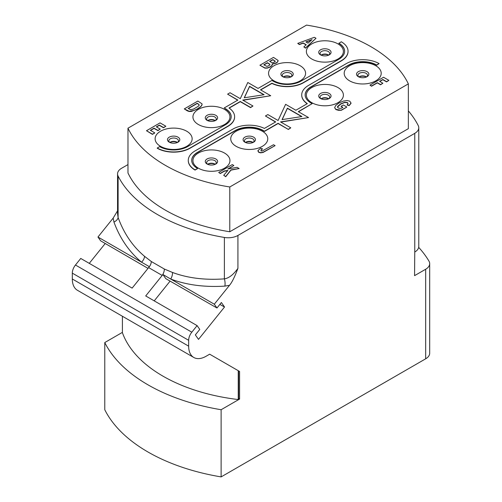 <?xml version="1.0" encoding="UTF-8"?>
<svg xmlns="http://www.w3.org/2000/svg" width="502" height="502" viewBox="0 0 502 502"><rect width="100%" height="100%" fill="white"/><g stroke="black" fill="none" stroke-linecap="round" stroke-linejoin="round"><path stroke-width="0.75" d="M238.613 398.5L238.613 370.903L238.243 370.689L238.243 399.548L238.613 398.5L239.592 399.065L221.125 409.726L221.125 476.9A170.027 98.166 180 0 1 104.774 409.726L104.774 342.552L122.406 332.374M221.125 476.9L425.671 358.804A13.711 7.919 180 0 0 429.687 353.207L429.687 263.644A13.711 7.919 0 0 0 428.94 261.065A170.027 98.166 0 0 0 418.681 247.348M105.232 243.501L89.262 263.362M127.979 164.581L121.572 168.277A13.711 7.919 0 0 0 117.556 173.874A13.711 7.919 0 0 0 118.108 176.095A156.317 90.247 0 0 0 224.388 237.452A13.711 7.919 0 0 0 237.923 235.451L237.923 268.363C234.704 276.897 231.899 282.544 229.508 285.299L214.31 304.206L216.977 307.996L221.382 302.511L224.532 306.998L198.503 339.377L195.353 334.897L199.765 329.412L197.098 325.616L145.705 295.948L162.196 275.435L148.623 267.597L132.133 288.11L80.747 258.442L75.463 265.018L191.814 332.192A8.91 5.145 -60 0 0 188.658 340.312L72.313 273.138A8.91 5.145 -60 0 1 75.463 265.018M72.313 278.986L188.658 346.16A24.68 14.251 120 0 0 193.772 357.462L77.427 290.288A24.68 14.251 -60 0 1 72.313 278.986L72.313 273.138M144.557 256.334A6.859 4.129 -49.9 0 1 141.558 262.201L97.959 237.032L113.157 218.125L117.556 210.827M97.959 237.032L100.626 240.822L148.008 268.369M118.108 176.095L118.108 217.51A6.859 4.116 -19.7 0 1 113.948 222.066C119.959 238.444 129.165 251.822 141.564 262.207L149.314 266.65L148.623 267.597A6.859 4.047 -55.3 0 0 151.322 261.523L144.563 256.34C132.704 246.369 123.881 233.424 118.108 217.51L117.556 213.645L117.556 173.874M113.948 222.066L113.157 218.125M237.923 235.451L414.759 133.356A13.711 7.919 0 0 0 418.775 127.759A13.711 7.919 0 0 0 418.222 125.544A156.317 90.247 0 0 0 408.352 110.892M127.979 128.192L127.979 172.977A145.348 83.916 0 0 0 229.784 231.755L408.352 128.656L408.352 83.878A145.348 83.916 0 0 0 306.546 25.1L127.979 128.192A145.348 83.916 0 0 0 229.784 186.97L408.352 83.878M418.775 127.759L418.775 246.432A13.711 7.919 180 0 1 414.759 252.029L414.57 275.648L425.671 269.241A13.711 7.919 0 0 0 429.687 263.644M239.592 399.065L239.592 371.467L209.66 354.186L238.243 370.689M193.772 357.462A24.68 14.251 120 0 0 206.115 356.238L209.66 354.186M188.658 346.16L188.658 340.312M197.098 325.616L191.814 332.192M216.977 307.996L165.829 278.673L162.886 274.487L170.711 279.037M219.845 304.425L224.532 306.998M237.923 268.363C233.417 274.669 228.906 278.171 224.388 278.867C205.017 280.267 187.71 278.127 172.468 272.448L164.33 269.028A6.859 3.853 -64.5 0 1 162.196 275.435L162.886 274.487M170.096 281.12L154.227 300.867M164.33 269.028L151.322 261.523M224.388 237.452L224.388 278.867A6.859 2.566 -93.9 0 1 224.89 286.115C204.709 287.37 186.65 285.01 170.705 279.03L214.31 304.206M229.508 285.299L224.89 286.115M238.613 370.903L239.592 371.467M122.406 316.26L122.406 332.669A148.799 85.905 180 0 0 238.243 399.548M221.125 409.726A170.027 98.166 180 0 1 104.774 342.552M229.784 231.755L229.784 186.97M262.345 131.223A18.511 10.686 0 0 0 236.172 131.223A18.511 10.686 0 0 0 236.172 146.339A18.511 10.686 0 0 0 262.345 146.339A18.511 10.686 0 0 0 262.345 131.223M224.532 153.054A18.511 10.686 0 0 0 198.359 153.054A18.511 10.686 0 0 0 198.359 168.17A18.511 10.686 0 0 0 224.532 168.17A18.511 10.686 0 0 0 224.532 153.054M224.532 109.392A18.511 10.686 180 0 1 224.532 124.509A18.511 10.686 180 0 1 198.359 124.509A18.511 10.686 180 0 1 198.359 109.392A18.511 10.686 180 0 1 224.532 109.392M186.719 131.223A18.511 10.686 180 0 1 186.719 146.339A18.511 10.686 180 0 1 160.546 146.339A18.511 10.686 180 0 1 160.546 131.223A18.511 10.686 180 0 1 186.719 131.223M311.798 102.678A18.511 10.686 180 0 1 311.798 87.561A18.511 10.686 180 0 1 337.971 87.561A18.511 10.686 180 0 1 337.971 102.678A18.511 10.686 180 0 1 311.798 102.678M349.612 80.847A18.511 10.686 180 0 1 349.612 65.731A18.511 10.686 180 0 1 375.785 65.731A18.511 10.686 180 0 1 375.785 80.847A18.511 10.686 180 0 1 349.612 80.847M273.985 80.847A18.511 10.686 0 0 0 300.158 80.847A18.511 10.686 0 0 0 300.158 65.731A18.511 10.686 0 0 0 273.985 65.731A18.511 10.686 0 0 0 273.985 80.847M311.798 59.016A18.511 10.686 0 0 0 337.971 59.016A18.511 10.686 0 0 0 337.971 43.9A18.511 10.686 0 0 0 311.798 43.9A18.511 10.686 0 0 0 311.798 59.016M260.676 89.927L271.946 83.42A23.174 13.378 0 0 0 303.459 82.748L341.272 60.918A23.174 13.378 0 0 0 348.055 51.455A23.174 13.378 0 0 0 348.055 51.348M344.629 51.348A19.747 11.402 0 0 0 338.844 43.398L341.272 41.773A23.174 13.378 180 0 1 348.055 51.235A23.174 13.378 180 0 1 341.272 60.692L303.459 82.523A23.174 13.378 180 0 1 271.946 83.2L260.482 89.814L270.741 95.738L242.717 100.074L252.97 105.997L250.548 107.397L240.289 101.473L229 107.993A23.174 13.378 180 0 1 234.616 116.728A23.174 13.378 180 0 1 227.833 126.19L190.02 148.021A23.174 13.378 180 0 1 157.245 148.021L159.667 146.622A19.747 11.402 0 0 0 187.591 146.622L225.404 124.791A19.747 11.402 0 0 0 231.19 116.728A19.747 11.402 0 0 0 225.404 108.664L224.193 107.968L237.866 100.074L227.607 94.15L230.029 92.751L240.289 98.674L247.8 82.491L258.059 88.415L271.896 80.427L273.113 81.123A19.747 11.402 0 0 0 301.031 81.123L338.844 59.292A19.747 11.402 0 0 0 344.629 51.235A19.747 11.402 0 0 0 338.844 43.172M227.607 94.15L237.672 100.187M224.193 107.968L225.404 108.664M231.19 116.84A19.747 11.402 0 0 0 225.404 108.89M157.245 148.021L157.245 148.241A23.174 13.378 0 0 0 190.02 148.241L227.833 126.41A23.174 13.378 0 0 0 234.616 116.953A23.174 13.378 0 0 0 234.616 116.84M229.176 108.112L240.289 101.699L250.548 107.623L252.97 105.997M243.018 100.249L270.741 95.738M301.715 95.01A23.174 13.378 0 0 0 301.715 95.123A23.174 13.378 0 0 0 307.155 103.732M188.275 160.502A23.174 13.378 0 0 0 188.275 160.615A23.174 13.378 0 0 0 195.058 170.071L195.058 169.852A23.174 13.378 180 0 1 188.275 160.389A23.174 13.378 180 0 1 195.058 150.926L232.872 129.096A23.174 13.378 180 0 1 264.385 128.424L275.68 121.904L265.42 115.981L275.485 122.017M195.058 170.071L197.481 168.672L195.058 169.852M280.831 122.08L308.554 117.568L280.53 121.904L290.783 127.828L288.361 129.453L278.102 123.53L264.435 131.424L263.217 130.721A19.747 11.402 0 0 0 235.3 130.721L197.481 152.552A19.747 11.402 0 0 0 191.701 160.502M298.489 111.758L312.137 103.657L298.295 111.645L308.554 117.568M265.42 115.981L267.842 114.581L278.102 120.505L285.613 104.328L295.873 110.245L307.331 103.632A23.174 13.378 180 0 1 301.715 94.897A23.174 13.378 180 0 1 308.498 85.434L346.311 63.603A23.174 13.378 180 0 1 379.085 63.603L376.657 65.229A19.747 11.402 0 0 0 348.739 65.229L310.926 87.059A19.747 11.402 0 0 0 305.141 95.01M303.848 46.924L305.561 48.136L316.009 38.271L305.561 47.916L303.848 46.924L306.245 44.76L303.126 42.959L299.412 44.364L297.736 43.398L314.346 37.311L316.009 38.271M297.736 43.398L299.412 44.584L303.126 43.185L306.094 44.891M259.923 65.229L273.496 57.391L278.077 60.422L277.775 61.602L276.232 62.913L272.184 63.98L272.059 65.298L270.383 66.722L267.378 67.883L264.937 67.933L259.923 65.229L264.937 68.153L267.378 68.109L270.383 66.948L272.059 65.524L272.184 64.2L276.232 63.139L277.775 61.828L278.077 60.642M272.184 63.98L272.322 64.626M278.077 60.422L278.127 60.817M369.968 85.102L371.536 86.231L377.309 82.899L380.572 84.788L382.869 83.238L380.572 84.562L377.309 82.673L371.536 86.005L369.968 85.102L383.547 77.264L388.887 80.345L386.59 81.669L382.819 79.492L379.606 81.349L382.869 83.238M379.794 81.462L382.819 79.718L386.59 81.895L388.887 80.345M334.639 107.692L335.869 109.568L338.379 110.296L341.31 110.283L335.869 109.342L334.639 107.704L335.669 105.495L338.963 103.004L343.312 101.09L347.045 100.5L349.831 101.197L351.042 103.293L349.154 105.633L347.089 105.031L348.049 103.512L347.491 102.546L344.742 102.257L340.72 103.858L337.658 106.399L337.476 107.02L338.122 107.936L339.383 108.313L341.115 108.338L342.835 107.346L341.034 106.305L342.64 107.453M337.482 107.133L340.72 104.083L344.742 102.477L347.491 102.772L348.049 103.738M351.042 103.293L351.061 102.941M341.31 110.283L346.719 107.158L341.31 110.057M184.297 108.89L197.87 101.053L202.024 103.858L201.879 105.125L200.467 106.775L197.474 108.821L194.13 110.427L189.179 111.275L184.297 108.89L187.246 110.816L189.179 111.494L191.369 111.431L197.474 109.047L200.467 107.001L201.879 105.345L202.024 104.083M202.024 103.858L202.099 104.391M146.484 130.721L152.407 134.367L154.704 133.043L152.407 134.141L146.484 130.721L160.056 122.883L165.842 126.222L163.545 127.546L159.329 125.117L156.323 126.855L160.238 129.114L157.948 130.432L154.032 128.173L150.349 130.3L154.704 132.817M150.544 130.413L154.032 128.399L157.948 130.658L160.238 129.114M156.517 126.968L159.329 125.337L163.545 127.772L165.842 126.222M261.096 151.014L261.021 150.186L262.508 148.856L261.021 149.96L261.096 150.795L262.314 150.926L273.527 144.733L275.096 145.636L263.111 152.225L260.67 152.621L258.699 152.112L258.034 150.462L260.726 148.172L262.508 148.856M257.902 151.127L258.034 150.462M258.034 150.688L258.699 152.338L260.67 152.846L263.111 152.445L275.096 145.636M220.284 173.554L218.715 172.424L220.284 173.554L224.388 171.188L227.701 170.649M223.71 175.305L225.743 176.704L230.926 170.14L239.159 168.553L230.926 169.914L225.743 176.478L223.71 175.305L227.927 170.385L224.388 170.962L220.284 173.328M228.379 168.885L233.857 165.491L227.814 168.986L237.044 167.329L239.159 168.553M253.623 137.146A6.168 3.564 0 0 0 244.894 137.146A6.168 3.564 0 0 0 244.894 142.185L244.894 142.185A6.168 3.564 180 0 0 253.623 142.185A6.168 3.564 180 0 0 253.623 137.146M252.65 138.822A4.8 2.774 180 0 1 254.056 140.786A4.8 2.774 180 0 1 253.077 142.461A6.168 3.564 0 0 0 245.44 142.461A4.8 2.774 0 0 1 244.461 140.786A4.8 2.774 0 0 1 247.423 138.226A4.8 2.774 0 0 1 252.65 138.822M253.077 142.461A4.8 2.774 180 0 0 252.65 142.185L252.65 142.185A4.8 2.774 0 0 0 245.867 142.185A4.8 2.774 0 0 0 245.44 142.461M215.264 164.292A6.168 3.564 0 0 0 207.627 164.292A4.8 2.774 0 0 1 208.054 164.016A4.8 2.774 0 0 1 214.837 164.016L214.837 164.016A4.8 2.774 180 0 1 215.264 164.292A4.8 2.774 180 0 0 216.243 162.617A4.8 2.774 180 0 0 214.837 160.653A4.8 2.774 0 0 0 209.61 160.056A4.8 2.774 0 0 0 206.648 162.617A4.8 2.774 0 0 0 207.627 164.292M215.81 158.977A6.168 3.564 0 0 0 207.081 158.977A6.168 3.564 0 0 0 207.081 164.016L207.081 164.016A6.168 3.564 180 0 0 215.81 164.016A6.168 3.564 180 0 0 215.81 158.977M215.81 115.316A6.168 3.564 180 0 1 215.81 120.355A6.168 3.564 180 0 1 207.081 120.355L207.081 120.355A6.168 3.564 0 0 1 207.081 115.316A6.168 3.564 0 0 1 215.81 115.316M215.264 120.631A4.8 2.774 180 0 0 216.243 118.955A4.8 2.774 180 0 0 214.837 116.991A4.8 2.774 0 0 0 209.61 116.395A4.8 2.774 0 0 0 206.648 118.955A4.8 2.774 0 0 0 207.627 120.631A4.8 2.774 0 0 1 208.054 120.355A4.8 2.774 0 0 1 214.837 120.355L214.837 120.355A4.8 2.774 180 0 1 215.264 120.631A6.168 3.564 0 0 0 207.627 120.631M177.451 142.461A6.168 3.564 0 0 0 169.814 142.461A4.8 2.774 0 0 1 170.241 142.185A4.8 2.774 0 0 1 177.024 142.185L177.024 142.185A4.8 2.774 180 0 1 177.451 142.461A4.8 2.774 180 0 0 178.43 140.786A4.8 2.774 180 0 0 177.024 138.822A4.8 2.774 0 0 0 171.797 138.226A4.8 2.774 0 0 0 168.835 140.786A4.8 2.774 0 0 0 169.814 142.461M177.997 137.146A6.168 3.564 180 0 1 177.997 142.185A6.168 3.564 180 0 1 169.268 142.185L169.268 142.185A6.168 3.564 0 0 1 169.268 137.146A6.168 3.564 0 0 1 177.997 137.146M320.521 98.517L320.521 98.517A6.168 3.564 180 0 1 320.521 93.485A6.168 3.564 180 0 1 329.249 93.485A6.168 3.564 0 0 1 329.249 98.517A6.168 3.564 0 0 1 320.521 98.517M328.703 98.8A4.8 2.774 0 0 0 329.682 97.118A4.8 2.774 0 0 0 328.277 95.16A4.8 2.774 180 0 0 323.05 94.558A4.8 2.774 180 0 0 320.088 97.118A4.8 2.774 180 0 0 321.067 98.8A4.8 2.774 180 0 1 321.493 98.517A4.8 2.774 180 0 1 328.277 98.517L328.277 98.517A4.8 2.774 0 0 1 328.703 98.8A6.168 3.564 180 0 0 321.067 98.8M358.88 76.969A6.168 3.564 180 0 1 366.516 76.969A4.8 2.774 0 0 0 366.09 76.687L366.09 76.687A4.8 2.774 180 0 0 359.306 76.687A4.8 2.774 180 0 0 358.88 76.969A4.8 2.774 180 0 1 357.901 75.287A4.8 2.774 180 0 1 360.863 72.727A4.8 2.774 180 0 1 366.09 73.33A4.8 2.774 0 0 1 367.495 75.287A4.8 2.774 0 0 1 366.516 76.969M358.334 76.687L358.334 76.687A6.168 3.564 180 0 1 358.334 71.648A6.168 3.564 180 0 1 367.062 71.654A6.168 3.564 0 0 1 367.062 76.687A6.168 3.564 0 0 1 358.334 76.687M282.708 76.687A6.168 3.564 0 0 0 291.436 76.687A6.168 3.564 0 0 0 291.436 71.654A6.168 3.564 180 0 0 282.708 71.648A6.168 3.564 180 0 0 282.708 76.687L282.708 76.687M283.253 76.969A4.8 2.774 180 0 1 282.275 75.287A4.8 2.774 180 0 1 285.236 72.727A4.8 2.774 180 0 1 290.463 73.33A4.8 2.774 0 0 1 291.869 75.287A4.8 2.774 0 0 1 290.89 76.969A4.8 2.774 0 0 0 290.463 76.687L290.463 76.687A4.8 2.774 180 0 0 283.68 76.687A4.8 2.774 180 0 0 283.253 76.969A6.168 3.564 180 0 1 290.89 76.969M321.067 55.138A6.168 3.564 180 0 1 328.703 55.138A4.8 2.774 0 0 0 328.277 54.856L328.277 54.856A4.8 2.774 180 0 0 321.493 54.856A4.8 2.774 180 0 0 321.067 55.138A4.8 2.774 180 0 1 320.088 53.457A4.8 2.774 180 0 1 323.05 50.897A4.8 2.774 180 0 1 328.277 51.499A4.8 2.774 0 0 1 329.682 53.457A4.8 2.774 0 0 1 328.703 55.138M320.521 54.856A6.168 3.564 0 0 0 329.249 54.856A6.168 3.564 0 0 0 329.249 49.817A6.168 3.564 180 0 0 320.521 49.817A6.168 3.564 180 0 0 320.521 54.856L320.521 54.856M264.115 94.715L249.576 86.319L244.248 97.79L264.115 94.715M244.361 97.771L249.576 86.539L263.814 94.759M376.657 65.229L376.657 65.003A19.747 11.402 0 0 0 348.739 65.003L310.926 86.833A19.747 11.402 0 0 0 305.141 94.897A19.747 11.402 0 0 0 310.926 102.954L312.137 103.657M379.085 63.603L376.657 65.003M288.361 129.453L278.102 123.304L264.435 131.198L263.217 130.495A19.747 11.402 0 0 0 235.3 130.495L197.481 152.332A19.747 11.402 0 0 0 191.701 160.389A19.747 11.402 0 0 0 197.481 168.452M290.783 127.828L288.361 129.227M301.928 116.546L287.389 108.15L282.061 119.62L301.928 116.546M282.174 119.601L287.389 108.369L301.627 116.59M305.9 41.911L308.033 43.141L311.993 39.608L305.9 41.911M306.138 42.042L311.56 39.997M273.715 60.127L272.806 59.6L269.668 61.413L271.902 62.656L273.013 62.731L275.102 61.577L275.121 61.049L273.715 60.127L275.121 61.275L275.102 61.802M268.677 63.453L267.409 62.719L263.788 64.808L266.618 66.283L267.641 66.22L269.787 64.965L269.856 64.319L268.677 63.453L269.856 64.545L269.787 65.191M269.787 64.965L269.856 64.545M269.863 61.526L272.806 59.826L273.715 60.347M263.983 64.921L267.409 62.938L268.677 63.672M341.034 106.305L343.33 104.981L346.719 106.932M351.042 103.067L349.154 105.414L347.089 104.805M197.857 103.694L197.142 103.286L188.162 108.47L190.635 109.668L193.465 109.091L198.183 106.368L199.099 105.313L199.005 104.504L197.857 103.694L199.005 104.73L199.099 105.539M199.099 105.313L199.005 104.73M188.357 108.583L197.142 103.506L197.857 103.92M261.021 150.186L261.096 150.795M218.715 172.424L232.294 164.587L233.857 165.491M425.671 269.241L425.671 358.804M414.759 252.029L414.759 133.356M172.481 272.454A6.859 3.702 -69.6 0 1 170.711 279.03"/></g></svg>
